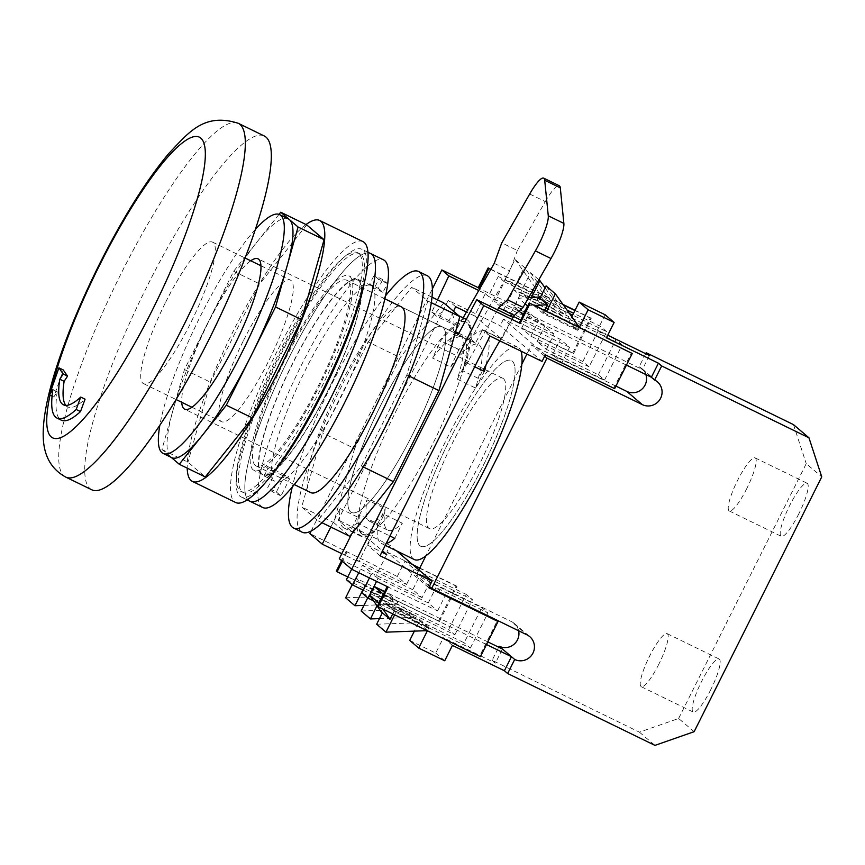 <?xml version="1.0" encoding="UTF-8"?>
<svg xmlns="http://www.w3.org/2000/svg" width="865" height="865" viewBox="0 0 865 865"><rect width="100%" height="100%" fill="white"/><g stroke="black" fill="none" stroke-linecap="round" stroke-linejoin="round"><path stroke-width="0.65" stroke-dasharray="4.33 3.24" d="M427.288 275.73A142.682 28.653 -64 0 0 340.605 388.093A142.682 28.653 -64 0 0 300.923 531.391A142.682 28.653 -64 0 0 302.166 532.213M385.606 295.689A142.682 28.653 -64 0 0 292.24 487.071M350.585 511.875A103.324 20.749 -64 0 0 351.482 512.469A103.324 20.749 -64 0 0 414.259 431.105A103.324 20.749 -64 0 0 442.988 327.338A103.324 20.749 -64 0 0 442.091 326.743A103.324 20.749 -64 0 0 379.313 408.118A103.324 20.749 -64 0 0 350.585 511.875A103.324 20.749 -64 0 0 351.482 512.469A103.324 20.749 -64 0 0 414.259 431.105A103.324 20.749 -64 0 0 442.988 327.338A103.324 20.749 -64 0 0 442.091 326.743A103.324 20.749 -64 0 0 379.313 408.118A103.324 20.749 -64 0 0 350.585 511.875M368.122 341.945L411.708 287.277L427.764 300.966L406.896 374.999L361.332 465.997L317.747 520.654L301.69 506.966L322.558 432.943L368.122 341.945L400.181 357.58L354.618 448.578L322.558 432.943M460.277 335.62A103.324 20.749 116 0 1 461.186 336.215A103.324 20.749 116 0 1 457.347 379.184L466.181 362.597A118.083 23.712 -64 0 0 467.781 323.034A118.083 23.712 -64 0 0 466.754 322.353A118.083 23.712 -64 0 0 440.663 340.842L432.565 358.056A103.324 20.749 116 0 1 460.277 335.62L401.371 306.88A103.324 20.749 -64 0 0 338.593 388.244A103.324 20.749 -64 0 0 309.854 492.012M432.003 297.182L411.708 287.277M443.756 302.912L400.181 357.58M431.311 302.696L427.764 300.966M408.723 375.886L406.896 374.999M363.224 466.916L361.332 465.997M321.975 522.72L317.747 520.654M354.618 448.578L333.749 522.611L301.69 506.966M333.749 522.611L349.806 536.3M497.548 309.832L462.732 370.782L478.323 378.383L482.735 370.674M499.786 340.81L513.14 317.444L501.657 339.004L474.701 316.028L485.222 293.646L478.745 290.489M529.683 194.009L545.274 201.621L517.357 250.482L501.765 242.881M463.121 317.844L448.048 344.227L463.651 351.828L509.842 270.961L517.357 250.482M494.25 263.349L509.842 270.961M462.732 370.782A103.324 20.749 -64 0 0 462.883 336.885A103.324 20.749 -64 0 0 448.048 344.227M478.323 378.383A103.324 20.749 -64 0 0 478.475 344.497A103.324 20.749 -64 0 0 463.651 351.828M545.274 201.621A29.518 5.925 116 0 1 559.287 185.759M458.85 333.306L470.809 339.145A120.549 24.209 -64 0 0 468.019 320.418A120.549 24.209 -64 0 0 466.97 319.715A120.549 24.209 -64 0 0 453.747 324.602L436.425 316.147L431.765 312.179L437.549 299.885M455.563 331.706L453.487 330.69A120.549 24.209 -64 0 0 450.687 311.962A120.549 24.209 -64 0 0 449.638 311.27A120.549 24.209 -64 0 0 436.425 316.147M414.324 559.547A118.083 23.712 116 0 1 413.286 558.876A118.083 23.712 116 0 1 446.124 440.285A118.083 23.712 116 0 1 517.875 347.287A118.083 23.712 116 0 1 518.903 347.968A118.083 23.712 116 0 1 520.957 351.136M386.125 543.609A118.083 23.712 116 0 1 381.4 543.49A118.083 23.712 116 0 1 380.362 542.809A118.083 23.712 116 0 1 377.713 523.812L359.516 514.935A118.083 23.712 -64 0 0 362.175 533.932A118.083 23.712 -64 0 0 363.203 534.613A118.083 23.712 -64 0 0 376.578 529.477L389.942 535.997M361.311 533.51A118.083 23.712 116 0 1 394.148 414.93A118.083 23.712 116 0 1 465.889 321.931A118.083 23.712 116 0 1 466.916 322.613A118.083 23.712 116 0 1 434.079 441.193A118.083 23.712 116 0 1 362.338 534.192A118.083 23.712 116 0 1 361.311 533.51M517.875 347.287L484.951 331.23A118.083 23.712 116 0 0 458.85 349.72L440.663 340.842M484.951 331.23A118.083 23.712 116 0 1 485.979 331.911A118.083 23.712 116 0 1 486.043 364.868M457.347 379.184L475.545 388.061A103.324 20.749 -64 0 0 479.383 345.092A103.324 20.749 -64 0 0 478.475 344.497A103.324 20.749 -64 0 0 450.762 366.933L432.565 358.056M384.147 514.351A103.324 20.749 116 0 1 369.679 521.346A103.324 20.749 116 0 1 368.771 520.752A103.324 20.749 116 0 1 367.095 499.808L385.282 508.685A103.324 20.749 -64 0 0 386.969 529.629A103.324 20.749 -64 0 0 387.866 530.223A103.324 20.749 -64 0 0 402.344 523.228L384.147 514.351L376.578 529.477M419.893 545.685A103.324 20.749 -64 0 0 420.79 546.28A103.324 20.749 -64 0 0 483.567 464.916A103.324 20.749 -64 0 0 512.307 361.148A103.324 20.749 -64 0 0 511.399 360.554A103.324 20.749 -64 0 0 448.621 441.929A103.324 20.749 -64 0 0 419.893 545.685A103.324 20.749 116 0 1 448.621 441.929A103.324 20.749 116 0 1 511.399 360.554A103.324 20.749 116 0 1 512.307 361.148A103.324 20.749 116 0 1 483.567 464.916A103.324 20.749 116 0 1 420.79 546.28A103.324 20.749 116 0 1 419.893 545.685M513.14 317.444L510.036 314.795L519.941 295.03L513.734 289.743L503.83 309.508L494.531 301.582L504.425 281.806L498.229 276.519L488.325 296.295L485.222 293.646M563.277 304.858L539.176 293.105L548.475 301.031L498.229 276.519M504.425 281.806L521.757 290.262L530.559 272.68L538.852 279.752M569.516 313.562L521.757 290.262L520.654 292.457L529.964 300.393L531.067 298.187L529.791 297.571M573.549 353.612L591.152 318.461L590.384 317.801L572.781 352.952L573.549 353.612L521.573 328.257L530.872 336.182L582.859 361.548L589.065 366.836L606.668 331.684L572.641 315.087M606.668 331.684L600.461 326.397L573.549 313.271M547.372 303.226L514.459 287.169L505.149 279.233L538.073 295.3L547.372 303.226L548.475 301.031L567.018 310.081M490.747 269.48L506.252 277.038L515.053 259.468L524.352 267.393L548.475 301.031M538.073 295.3L539.176 293.105L506.252 277.038L505.149 279.233M591.152 318.461L574.922 310.535M490.877 269.253L562.964 304.426M575.03 310.308L590.384 317.801M520.654 292.457L553.578 308.513L554.681 306.318L563.991 314.255L531.067 298.187L531.424 297.474M528.915 297.149L513.734 289.743M519.941 295.03L537.262 303.485L539.901 298.209M589.065 366.836L537.079 341.47L546.388 349.406L598.364 374.761L604.57 380.049L622.173 344.897L537.262 303.485L536.17 305.68L545.469 313.606L546.572 311.411M622.173 344.897L615.966 339.61L563.991 314.255L562.888 316.449L529.964 300.393M536.17 305.68L569.094 321.737L578.393 329.673L545.469 313.606M553.578 308.513L562.888 316.449M336.323 571.095L438.566 620.973L387.358 596.277L396.657 604.202L346.411 579.691M363.949 605.392L396.657 604.202L448.643 629.569L466.246 594.417L472.452 599.705L420.466 574.338L429.775 582.275L481.751 607.63L487.957 612.928L435.971 587.562L443.886 594.309M361.137 611.004L402.863 609.49L454.849 634.856L448.643 629.569M402.863 609.49L412.173 617.426L413.265 615.231L403.966 607.295L402.863 609.49L369.939 593.433L367.722 597.856M363.278 590.19L369.939 593.433L371.042 591.238L403.966 607.295M379.465 618.616L412.173 617.426L361.916 592.914M412.173 617.426L464.148 642.782L481.751 607.63M376.653 624.227L418.368 622.713L470.355 648.069L464.148 642.782M418.368 622.713L427.678 630.65L428.781 628.444L419.471 620.519L418.368 622.713L385.444 606.657L382.362 612.809M373.68 600.905L385.444 606.657L386.547 604.451L419.471 620.519M427.137 630.661L377.421 606.127M427.678 630.65L479.664 656.005L497.267 620.854M480.432 656.665L479.664 656.005M351.655 569.213L356.315 559.915L358.64 561.904L341.816 553.697M369.431 577.907L371.82 573.138L362.511 565.202L358.759 572.706M387.217 586.589L437.582 610.874L428.272 602.937L378.027 578.426L376.545 581.377M378.027 578.426L375.691 576.447L339.307 558.693M386.698 554.476L375.691 576.447M380.049 555.752L367.636 545.177L374.48 531.521A120.549 24.209 -64 0 1 361.256 536.397A120.549 24.209 -64 0 1 357.418 516.978L350.574 530.634L369.636 539.933L382.481 550.886M369.636 539.933L358.64 561.904M388.104 587.021L387.325 586.362M546.388 349.406L554.087 334.031L544.777 326.094L494.531 301.582M537.079 341.47L544.777 326.094M604.57 380.049L552.584 354.693L561.893 362.63L569.592 347.243L560.293 339.318L520.708 320.007M552.584 354.693L560.293 339.318M569.094 321.737L570.186 319.542L579.496 327.478L578.393 329.673M530.872 336.182L538.571 320.807L529.272 312.871L479.761 288.715M521.573 328.257L529.272 312.871M345.632 597.791L387.358 596.277L388.45 594.071L397.759 602.008L364.835 585.951L362.824 589.962M396.657 604.202L397.759 602.008M466.181 362.597L474.69 366.749M453.519 311.238L449.097 320.634L453.747 324.602M470.809 339.145L475.458 343.113L482.594 329.706L501.657 339.004M490.055 336.063L482.594 329.706M350.574 530.634L338.172 520.06L448.178 300.371L500.165 325.727L542.041 361.419M455.639 306.729L448.178 300.371M569.592 347.243L519.346 322.732M513.648 316.558L510.036 314.795M356.315 559.915L406.561 584.437L397.251 576.501L309.843 533.575M311.13 531.013L432.37 288.899M330.819 527.034L340.086 508.523A120.549 24.209 -64 0 0 343.935 527.953A120.549 24.209 -64 0 0 357.148 523.066L351.731 533.889M453.487 330.69L455.39 332.322M474.701 316.028L466.462 312.006M367.636 545.177L381.865 552.119M396.581 550.897L390.158 545.415L338.172 520.06M387.358 596.277L354.434 580.21L352.217 584.643M347.773 576.966L354.434 580.21L355.537 578.015L388.45 594.071M470.355 648.069L486.595 615.653M486.8 615.242L487.957 612.928M439.334 621.632L456.936 586.481L456.169 585.821L438.566 620.973M614.647 388.644L613.88 387.985L631.482 352.834M582.859 361.548L600.461 326.397M598.364 374.761L615.966 339.61M545.339 354.834L503.462 319.142L572.781 352.952M503.462 319.142L500.165 325.727M428.726 587.703L386.85 552.011L390.158 545.415M386.85 552.011L412.648 564.586M419.752 568.056L456.169 585.821M346.227 551.329L341.578 560.628M538.571 320.807L488.325 296.295M561.893 362.63L613.88 387.985M454.849 634.856L472.452 599.705M347.006 551.989L342.345 561.288M456.936 586.481L419.644 568.283M413.416 565.256L404.961 561.126L414.259 569.051L466.246 594.417M429.775 582.275L422.066 597.65L412.767 589.725L420.466 574.338M412.767 589.725L362.511 565.202M413.265 615.231L380.341 599.164L377.021 605.803M422.066 597.65L371.82 573.138M554.087 334.031L503.83 309.508M514.459 287.169L524.352 267.393M428.272 602.937L435.971 587.562M437.582 610.874L445.28 595.498M428.781 628.444L395.856 612.388L394.645 614.81M397.251 576.501L404.961 561.126M406.561 584.437L414.259 569.051M530.559 272.68L554.681 306.318M545.08 287.883L563.991 314.255M515.053 259.468L539.176 293.105M546.064 285.904L570.186 319.542M380.341 599.164L371.042 591.238M364.835 585.951L355.537 578.015M395.856 612.388L386.547 604.451M374.48 531.521L357.148 523.066M357.418 516.978L340.086 508.523M377.713 523.812L385.282 508.685M394.775 538.354L402.344 523.228M359.516 514.935L367.095 499.808M475.545 388.061L484.378 371.474M458.85 349.72L450.762 366.933M449.097 320.634L431.765 312.179M475.458 343.113L458.136 334.658M798.849 513.756A29.518 5.925 116 0 1 781.246 536.322A29.518 5.925 116 0 1 789.54 505.82A29.518 5.925 116 0 1 807.132 483.254A29.518 5.925 116 0 1 798.849 513.756M746.863 488.401A29.518 5.925 116 0 1 729.271 510.966A29.518 5.925 116 0 1 737.553 480.464A29.518 5.925 116 0 1 755.156 457.899A29.518 5.925 116 0 1 746.863 488.401M710.835 689.513A29.518 5.925 116 0 1 693.243 712.079A29.518 5.925 116 0 1 701.526 681.577A29.518 5.925 116 0 1 719.129 659.011A29.518 5.925 116 0 1 710.835 689.513M658.849 664.147A29.518 5.925 116 0 1 641.257 686.713A29.518 5.925 116 0 1 649.55 656.221A29.518 5.925 116 0 1 667.142 633.645A29.518 5.925 116 0 1 658.849 664.147M518.643 630.78A13.775 13.483 130.4 0 0 511.507 621.643L527.012 634.856M649.42 355.515L642.381 369.582L639.127 366.803L645.69 353.699M645.885 374.567A13.775 13.483 130.4 0 0 639.127 366.803M694.141 731.693L678.625 718.48L639.43 732.158L492.142 660.309L498.705 647.204M492.142 660.309L495.407 663.087L502.446 649.02M538.549 297.052L534.148 305.842L568.802 322.753L571.808 316.752M534.148 305.842L543.144 313.508L577.798 330.419L568.802 322.753M429.386 586.384L416.206 575.149L511.507 621.643M678.625 718.48L806.245 463.64L821.75 476.853M615.923 386.104L531.499 344.908L526.926 354.045M544.68 356.153L531.499 344.908M521.855 364.165L425.85 555.892M418.844 569.873L416.206 575.149M793.454 424.596L806.245 463.64M606.43 337.826L597.434 330.16L607.749 335.188M639.43 732.158L654.946 745.381M452.417 645.387L443.421 637.721L495.407 663.087M487.838 641.895L384.709 591.584M486.519 644.533L383.39 594.223M381.011 611.652L385.412 602.862L394.408 610.528L429.062 627.439L420.066 619.773L414.378 631.126M385.412 602.862L420.066 619.773M429.062 627.439L427.386 630.79M409.729 640.424L435.722 653.097L443.421 637.721M444.718 660.774L435.722 653.097M378.935 603.11L383.076 609.165M392.732 613.88L394.408 610.528M605.132 314.774L597.434 330.16M577.798 330.419L579.366 327.294M518.968 311.13L514.156 307.021L518.557 298.23L528.634 297.636M525.098 303.82L518.557 298.23M651.377 377.248L642.381 369.582L514.156 307.021M626.455 365.084L523.325 314.774M544.658 310.481L543.144 313.508M527.78 305.886L534.44 305.496M349.882 276.454A108.244 21.733 116 0 1 319.791 385.152A108.244 21.733 116 0 1 254.018 470.398A108.244 21.733 116 0 1 253.077 469.782A108.244 21.733 116 0 1 283.179 361.073A108.244 21.733 116 0 1 348.941 275.827A108.244 21.733 116 0 1 349.882 276.454M358.553 280.682A108.244 21.733 116 0 1 328.451 389.38A108.244 21.733 116 0 1 262.69 474.625A108.244 21.733 116 0 1 261.738 474.009A108.244 21.733 116 0 1 291.84 365.3A108.244 21.733 116 0 1 357.602 280.055A108.244 21.733 116 0 1 358.553 280.682M248.536 500.37A137.762 27.669 116 0 1 286.845 362.013A137.762 27.669 116 0 1 370.544 253.521A137.762 27.669 116 0 0 286.845 362.013A137.762 27.669 116 0 0 248.536 500.37A137.762 27.669 116 0 0 249.747 501.159M267.242 480.41A137.762 27.669 116 0 1 241.076 496.932A137.762 27.669 116 0 1 239.875 496.142A137.762 27.669 116 0 1 278.184 357.786A137.762 27.669 116 0 1 361.884 249.293A137.762 27.669 116 0 1 363.084 250.093A137.762 27.669 116 0 1 364.965 280.087M272.421 478.345A109.228 21.939 116 0 1 307.994 364.933A109.228 21.939 116 0 1 371.031 285.515A109.228 21.939 116 0 1 371.982 286.142A109.228 21.939 116 0 1 343.621 391.715A109.228 21.939 116 0 1 277.07 482.313L272.356 491.731L267.696 487.763L272.421 478.345L259.424 472.009A109.228 21.939 116 0 1 294.997 358.586A109.228 21.939 116 0 1 358.034 279.168A109.228 21.939 116 0 1 358.986 279.795A109.228 21.939 116 0 1 330.625 385.379A109.228 21.939 116 0 1 264.074 475.966L267.89 468.343L263.241 464.375L259.424 472.009M262.733 507.496A137.762 27.669 116 0 1 261.533 506.706A137.762 27.669 116 0 1 299.841 368.36A137.762 27.669 116 0 1 383.541 259.868M371.982 286.142L369.658 284.153L374.058 275.373L378.719 279.33L374.318 288.121L371.982 286.142M264.074 475.966L277.07 482.313M276.368 491.99L281.017 495.959L289.559 478.907L284.899 474.939L276.368 491.99L267.696 487.763M284.899 474.939L263.241 464.375M289.559 478.907L267.89 468.343M281.017 495.959L272.356 491.731M378.329 288.38L382.979 292.348L387.379 283.558L382.73 279.59L378.329 288.38L369.658 284.153M382.73 279.59L374.058 275.373M387.379 283.558L378.719 279.33M382.979 292.348L374.318 288.121M503.506 378.729A83.645 16.803 116 0 1 480.237 462.721A83.645 16.803 116 0 1 429.418 528.591A83.645 16.803 116 0 1 428.694 528.115A83.645 16.803 116 0 1 451.952 444.113A83.645 16.803 116 0 1 502.77 378.243A83.645 16.803 116 0 1 503.506 378.729M288.25 218.845A132.842 26.674 -64 0 0 257.208 241.735A132.842 26.674 -64 0 0 209.071 320.396A132.842 26.674 -64 0 0 173.195 409.513A132.842 26.674 -64 0 0 170.6 456.882L171.14 457.336M255.359 229.441A132.842 26.674 -64 0 0 159.863 425.191M306.026 224.554A145.147 29.151 -64 0 0 229.798 338.139A145.147 29.151 -64 0 0 187.197 468.138M362.954 241.605A145.147 29.151 -64 0 0 274.767 355.915A145.147 29.151 -64 0 0 234.404 501.678A145.147 29.151 -64 0 0 235.68 502.511M358.726 253.423A132.842 26.674 -64 0 0 357.559 252.667A132.842 26.674 -64 0 0 276.854 357.277A132.842 26.674 -64 0 0 239.908 490.693A132.842 26.674 -64 0 0 241.065 491.45A132.842 26.674 -64 0 0 321.78 386.839A132.842 26.674 -64 0 0 358.726 253.423M360.889 254.483A132.842 26.674 -64 0 0 359.732 253.715A132.842 26.674 -64 0 0 279.017 358.337A132.842 26.674 -64 0 0 242.07 491.742A132.842 26.674 -64 0 0 243.238 492.509A132.842 26.674 -64 0 0 323.943 387.888A132.842 26.674 -64 0 0 360.889 254.483M255.272 465.381A103.324 20.749 116 0 1 284.012 361.624A103.324 20.749 116 0 1 346.779 280.249A103.324 20.749 116 0 1 347.687 280.844A103.324 20.749 116 0 1 318.958 384.611A103.324 20.749 116 0 1 256.181 465.976A103.324 20.749 116 0 1 255.272 465.381M250.753 260.776A83.645 16.803 -64 0 0 206.238 326.656A83.645 16.803 -64 0 0 181.726 402.279M279.017 214.379L233.669 271.253L184.461 369.539L161.928 449.486L170.6 456.882A132.842 26.674 -64 0 0 171.757 457.639M161.928 449.486L187.921 462.159L205.264 476.95M233.669 271.253L259.662 283.936L210.454 382.211L187.921 462.159M184.461 369.539L210.454 382.211M306.729 224.9L259.662 283.936M165.615 302.307A78.726 15.808 116 0 1 212.531 242.135A78.726 15.808 116 0 1 190.43 323.456A78.726 15.808 116 0 1 143.504 383.638A78.726 15.808 116 0 1 165.615 302.307M243.584 340.345A78.726 15.808 116 0 1 290.51 280.173A78.726 15.808 116 0 1 268.399 361.505A78.726 15.808 116 0 1 221.483 421.677A78.726 15.808 116 0 1 243.584 340.345M91.733 489.763A196.809 39.52 116 0 1 147.007 286.445A196.809 39.52 116 0 1 264.312 136M52.906 389.65L57.241 391.759L53.803 396.981L63.253 369.939M65.859 405.371A132.842 26.674 -64 0 0 67.794 406.918A132.842 26.674 -64 0 0 85.062 399.187M57.241 391.759A147.601 29.637 -64 0 0 61.318 420.185M53.803 396.981L52.084 396.138M65.74 477.091A196.809 39.52 116 0 1 121.014 273.762A196.809 39.52 116 0 1 238.318 123.317M50.029 395.132A167.291 33.594 116 0 1 51.219 389.866M369.679 521.346L387.866 530.223M462.883 336.885L401.371 306.88M466.754 322.353L465.889 321.931M385.249 545.361L381.4 543.49M363.203 534.613L362.338 534.192M361.256 536.397L343.935 527.953M466.97 319.715L466.267 319.38M458.796 315.736L449.638 311.27M729.271 510.966L781.246 536.322M641.257 686.713L693.243 712.079M514.286 623.46L529.791 636.683M641.895 368.62L657.411 381.843M667.142 633.645L719.129 659.011M755.156 457.899L807.132 483.254M262.69 474.625L254.018 470.398M367.971 252.266L361.884 249.293M247.163 499.894L241.076 496.932M357.602 280.055L348.941 275.827M371.031 285.515L358.034 279.168M429.418 528.591L184.667 409.188M357.559 252.667L359.732 253.715M346.779 280.249L384.893 298.836M256.181 465.976L294.284 484.562M241.065 491.45L243.238 492.509M502.77 378.243L258.008 258.84M212.531 242.135L245.087 258.019M260.96 265.75L290.51 280.173M143.504 383.638L176.06 399.522M191.922 407.264L221.483 421.677M63.459 404.809L67.794 406.918"/><path stroke-width="1.3" d="M292.24 487.071A142.682 28.653 -64 0 0 292.262 527.163A142.682 28.653 -64 0 0 293.505 527.985L302.166 532.213A142.682 28.653 -64 0 0 388.861 419.839A142.682 28.653 -64 0 0 428.532 276.551A142.682 28.653 -64 0 0 427.288 275.73L418.628 271.502A142.682 28.653 -64 0 0 385.606 295.689M293.505 527.985A142.682 28.653 -64 0 0 380.189 415.611A142.682 28.653 -64 0 0 419.871 272.324A142.682 28.653 -64 0 0 418.628 271.502M309.854 492.012A103.324 20.749 -64 0 0 310.762 492.607A103.324 20.749 -64 0 0 373.539 411.232A103.324 20.749 -64 0 0 402.268 307.475A103.324 20.749 -64 0 0 401.371 306.88L384.893 298.836M321.975 522.72L349.806 536.3L393.391 481.632L438.955 390.634L459.823 316.612L443.756 302.912L432.003 297.182M459.823 316.612L431.311 302.696M438.955 390.634L408.723 375.886M393.391 481.632L363.224 466.916M482.735 370.674L499.786 340.81M455.39 332.322L458.136 334.658L476.756 299.69L513.14 317.444L514.297 315.411L498.705 307.799L507.474 299.766L535.381 250.904A29.518 5.925 -64 0 0 548.269 215.807L544.701 180.244A29.518 5.925 -64 0 0 543.696 178.147A29.518 5.925 -64 0 0 529.683 194.009L501.765 242.881L494.25 263.349L463.121 317.844M497.548 309.832L498.705 307.799M507.474 299.766L523.066 307.378L550.983 258.516L535.381 250.904M548.269 215.807L563.872 223.419L560.304 187.856L544.701 180.244M543.696 178.147L559.287 185.759A29.518 5.925 116 0 1 560.304 187.856M563.872 223.419A29.518 5.925 116 0 1 550.983 258.516M523.066 307.378L514.297 315.411M458.85 333.306L455.563 331.706M479.761 288.715L479.015 288.359L488.92 268.583L488.141 267.923L490.877 269.253M479.015 288.359L478.248 287.699L488.141 267.923M396.581 550.897L432.024 581.118L380.049 555.752L490.055 336.063L542.041 361.419L545.339 354.834L614.647 388.644L632.25 353.493L529.239 302.955L519.346 322.732L520.114 323.391L483.73 305.637L351.709 569.267L339.307 558.693L351.731 533.889M530.018 303.626L520.114 323.391M572.641 315.087L569.516 313.562M567.018 310.081L573.549 313.271M488.92 268.583L490.747 269.48M574.922 310.535L563.277 304.858M562.964 304.426L575.03 310.308M529.791 297.571L528.915 297.149M546.572 311.411L555.373 293.841L579.496 327.478L529.239 302.955M632.25 353.493L579.496 327.478M358.759 572.706L352.617 584.978L346.411 579.691L351.655 569.213M352.617 584.978L363.278 590.19M376.545 581.377L368.122 598.202L361.916 592.914L369.431 577.907M368.122 598.202L373.68 600.905M443.886 594.309L498.035 621.513L480.432 656.665L378.2 606.798L377.421 606.127L387.217 586.589M382.481 550.886L386.698 554.476L381.865 552.119M378.2 606.798L388.104 587.021L351.709 569.267M520.957 351.136A118.083 23.712 116 0 1 482.421 473.793A118.083 23.712 116 0 1 414.324 559.547L385.249 545.361M486.043 364.868A118.083 23.712 116 0 1 484.378 371.474L474.69 366.749M389.942 535.997L394.775 538.354A118.083 23.712 116 0 1 386.125 543.609M466.462 312.006L455.639 306.729L453.519 311.238M520.708 320.007L513.648 316.558M476.756 299.69L483.73 305.637M341.816 553.697L322.245 544.15L309.843 533.575L311.13 531.013M432.37 288.899L441.853 269.945L448.838 275.892L437.549 299.885M322.245 544.15L330.819 527.034M342.345 561.288L337.101 571.754L347.773 576.966M337.101 571.754L336.323 571.095L341.578 560.628M478.248 287.699L441.853 269.945M412.648 564.586L419.752 568.056M478.745 290.489L448.838 275.892M498.035 621.513L428.726 587.703L432.024 581.118M419.644 568.283L413.416 565.256M531.424 297.474L539.868 280.617L545.08 287.883M538.852 279.752L539.868 280.617M539.901 298.209L546.064 285.904L555.373 293.841M367.722 597.856L361.137 611.004L370.447 618.94L379.465 618.616M377.021 605.803L370.447 618.94M352.217 584.643L345.632 597.791L354.931 605.716L363.949 605.392M362.824 589.962L354.931 605.716M382.362 612.809L376.653 624.227L385.952 632.164L427.137 630.661M394.645 614.81L385.952 632.164M427.386 630.79L418.725 648.09L444.718 660.774L452.417 645.387L504.403 670.753L511.442 656.686L514.697 659.465A13.775 13.483 130.4 0 0 529.791 636.683A13.775 13.483 130.4 0 0 527.012 634.856L431.711 588.373L429.386 586.384M498.705 647.204L499.192 646.241A13.775 13.483 130.4 0 0 518.643 630.78M544.68 356.153L547.004 358.132L642.306 404.625A13.775 13.483 130.4 0 0 657.411 381.843A13.775 13.483 130.4 0 0 654.632 380.016L651.377 377.248L626.455 365.084M642.306 404.625L626.801 391.402A13.775 13.483 130.4 0 0 645.885 374.567M579.366 327.294L588.135 309.767L614.128 322.45L606.43 337.826L658.416 363.181L661.671 365.96L654.632 380.016M658.416 363.181L651.377 377.248M499.192 646.241L502.446 649.02L487.838 641.895M645.69 353.699L646.166 352.736L649.42 355.515L607.749 335.188M504.403 670.753L507.658 673.521L654.946 745.381L694.141 731.693L821.75 476.853L808.959 437.809L661.671 365.96M514.697 659.465L507.658 673.521M626.801 391.402L615.923 386.104M526.926 354.045L521.855 364.165M425.85 555.892L418.844 569.873M547.004 358.132L431.711 588.373M646.166 352.736L793.454 424.596L808.959 437.809M384.709 591.584L374.221 586.47L369.82 595.261L381.011 611.652L390.007 619.318L392.732 613.88M383.39 594.223L374.221 586.47M502.446 649.02L511.442 656.686L486.519 644.533M383.217 594.136L378.816 602.927L369.82 595.261M414.378 631.126L409.729 640.424L418.725 648.09M383.076 609.165L390.007 619.318M614.128 322.45L605.132 314.774L579.15 302.101L588.135 309.767M571.808 316.752L579.15 302.101M523.325 314.774L518.968 311.13M523.152 314.687L527.553 305.907L525.098 303.82M534.44 305.496L547.545 304.729L544.658 310.481M528.634 297.636L538.549 297.052L547.545 304.729M367.971 252.266L370.544 253.521A137.762 27.669 116 0 1 371.755 254.31A137.762 27.669 116 0 1 333.447 392.667A137.762 27.669 116 0 1 249.747 501.159L262.733 507.496A137.762 27.669 116 0 0 346.433 399.003A137.762 27.669 116 0 0 384.752 260.657A137.762 27.669 116 0 0 383.541 259.868L370.544 253.521A137.762 27.669 116 0 1 371.755 254.31A137.762 27.669 116 0 1 333.447 392.667A137.762 27.669 116 0 1 249.747 501.159A137.762 27.669 116 0 1 248.536 500.37M364.965 280.087A137.762 27.669 116 0 1 267.242 480.41M181.726 402.279A83.645 16.803 -64 0 0 183.931 408.713A83.645 16.803 -64 0 0 184.667 409.188A83.645 16.803 -64 0 0 235.485 343.318A83.645 16.803 -64 0 0 258.743 259.327A83.645 16.803 -64 0 0 258.008 258.84A83.645 16.803 -64 0 0 250.753 260.776M159.863 425.191A132.842 26.674 -64 0 0 161.928 452.654A132.842 26.674 -64 0 0 163.096 453.411A132.842 26.674 -64 0 0 243.8 348.79A132.842 26.674 -64 0 0 280.747 215.385A132.842 26.674 -64 0 0 279.59 214.617A132.842 26.674 -64 0 0 255.359 229.441M171.14 457.336L179.271 464.267L226.338 405.231L275.546 306.956L298.079 227.008L289.407 219.613A132.842 26.674 -64 0 0 288.25 218.845L279.59 214.617M187.197 468.138A145.147 29.151 -64 0 0 191.089 480.54A145.147 29.151 -64 0 0 192.354 481.373A145.147 29.151 -64 0 0 280.541 367.074A145.147 29.151 -64 0 0 320.904 221.31A145.147 29.151 -64 0 0 319.639 220.478A145.147 29.151 -64 0 0 306.026 224.554M192.354 481.373L235.68 502.511A145.147 29.151 -64 0 0 323.856 388.201A145.147 29.151 -64 0 0 364.219 242.438A145.147 29.151 -64 0 0 362.954 241.605L319.639 220.478M179.271 464.267L205.264 476.95L252.321 417.914L301.539 319.628L324.072 239.681L306.729 224.9L280.736 212.217L279.017 214.379M226.338 405.231L252.321 417.914M163.096 453.411L171.757 457.639A132.842 26.674 -64 0 0 202.799 434.749A132.842 26.674 -64 0 0 250.937 356.088A132.842 26.674 -64 0 0 286.812 266.982A132.842 26.674 -64 0 0 289.407 219.613L280.736 212.217M298.079 227.008L324.072 239.681M275.546 306.956L301.539 319.628M264.312 136A196.809 39.52 116 0 1 209.038 339.329A196.809 39.52 116 0 1 91.733 489.763L65.74 477.091A196.809 39.52 116 0 0 183.045 326.646A196.809 39.52 116 0 0 238.318 123.317L264.312 136M58.917 367.82L49.467 394.862L52.906 389.65A147.601 29.637 -64 0 0 56.982 418.076L61.318 420.185A147.601 29.637 -64 0 0 80.499 411.599L85.062 399.187L80.726 397.078A132.842 26.674 -64 0 1 63.459 404.809A132.842 26.674 -64 0 1 59.782 379.227L63.231 374.015L58.917 367.82L63.253 369.939L67.556 376.124L64.118 381.335A132.842 26.674 -64 0 0 65.859 405.371M59.782 379.227L64.118 381.335M56.982 418.076A147.601 29.637 -64 0 0 76.174 409.48L80.499 411.599M80.726 397.078L76.174 409.48M52.084 396.138L49.467 394.862M67.556 376.124L63.231 374.015M51.219 389.866A167.291 33.594 116 0 1 99.67 265.047A167.291 33.594 116 0 1 200.842 138.141A167.291 33.594 116 0 1 152.402 309.994A167.291 33.594 116 0 1 71.341 430.846A167.291 33.594 116 0 1 50.029 395.132M466.267 319.38L458.796 315.736M249.747 501.159L247.163 499.894M294.284 484.562L310.762 492.607M245.087 258.019L260.96 265.75M238.318 123.317C203.307 112.082 187.9 133.643 168.88 153.375C145.926 180.871 122.722 217.915 99.27 264.506C67.621 328.116 44.602 392.234 43.25 430.164C42.709 444.967 44.71 465.565 65.74 477.091M176.06 399.522L191.922 407.264"/></g></svg>
